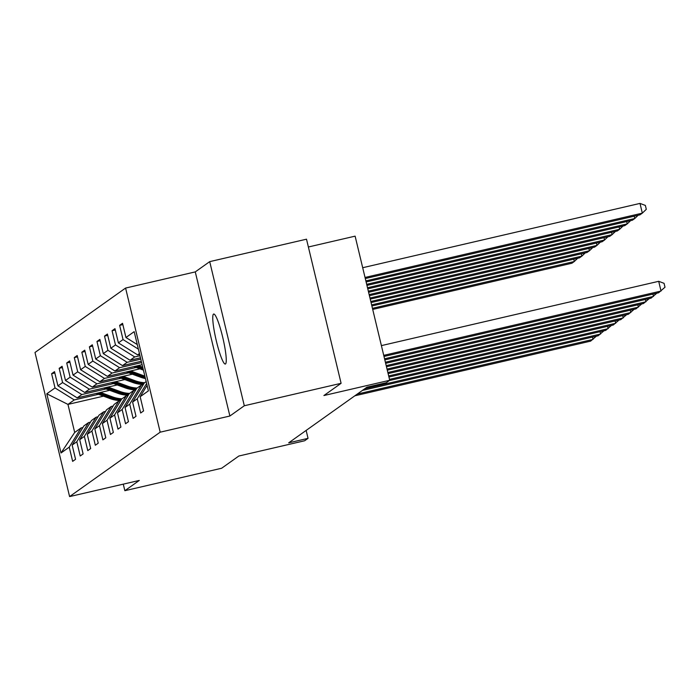 <?xml version="1.0" encoding="UTF-8"?>
<svg xmlns="http://www.w3.org/2000/svg" width="700" height="700" viewBox="0 0 700 700"><rect width="100%" height="100%" fill="white"/><g stroke="black" fill="none" stroke-linecap="round" stroke-linejoin="round"><path stroke-width="1.05" d="M225.487 363.965A25.681 3.526 -103.1 0 0 222.775 337.531A25.681 3.526 -103.1 0 0 213.701 314.02A25.681 3.526 -103.1 0 0 213.518 314.108A25.681 3.526 -103.1 0 0 216.239 340.533A25.681 3.526 -103.1 0 0 225.304 364.044A25.681 3.526 -103.1 0 0 225.487 363.965M125.589 288.059L35 352.467L69.598 496.589L160.186 432.18L125.589 288.059L195.274 271.898L229.88 416.019L244.309 405.755L209.711 261.634L195.274 271.898M209.711 261.634L306.504 239.19L341.101 383.311L323.908 395.535L389.716 380.275L355.119 236.154L308.376 246.995M123.279 484.146L124.854 490.7L221.638 468.248L238.84 456.024L304.649 440.764L308.044 438.349L306.145 430.43M244.309 405.755L341.101 383.311M103.478 396.165L67.953 404.399L74.69 432.451L80.99 427.971L69.239 447.142L72.651 461.361L75.565 459.296L72.152 445.078L76.799 441.77L80.211 455.989L83.116 453.924L79.704 439.705L84.359 436.398L87.771 450.616L90.676 448.543L87.264 434.332L91.91 431.025L95.322 445.244L98.236 443.17L94.824 428.96L99.47 425.652L102.882 439.863L105.788 437.797L102.375 423.579L107.03 420.271L110.442 434.49L113.347 432.425L109.935 418.206L114.581 414.899L117.994 429.118L120.907 427.053L117.495 412.834L122.141 409.526L125.554 423.745L128.459 421.68L125.046 407.461L129.701 404.154L133.114 418.373L136.019 416.308L132.606 402.089L137.252 398.781L140.665 413L143.579 410.935L140.166 396.716L148.4 390.863L134.181 331.651L125.947 337.505L122.535 323.286L119.63 325.36L122.85 324.608M69.239 447.142L61.005 452.996L46.795 393.794L55.029 387.931L51.616 373.713L54.836 372.969M119.63 325.36L123.043 339.57L118.388 342.877L114.975 328.659L112.07 330.733L115.482 344.951L110.836 348.25L107.424 334.04L104.51 336.105L107.931 350.324L103.276 353.631L99.864 339.412L96.959 341.477L100.371 355.696L95.716 359.004L92.304 344.785L89.399 346.85L92.811 361.069L88.165 364.376L84.752 350.158L81.839 352.223L85.26 366.441L80.605 369.749L77.192 355.53L74.288 357.595L77.7 371.814L73.045 375.121L69.632 360.902L66.728 362.967L70.14 377.186L65.494 380.494L62.081 366.275L59.168 368.34L62.589 382.559L57.934 385.866L54.521 371.648L51.616 373.713M389.716 380.275L386.33 382.69L366.966 387.179L288.689 442.838L308.044 438.349M72.152 445.078L83.895 425.906L88.541 422.599L90.457 422.152M109.725 390.303L77.157 397.854L81.812 394.555L106.015 388.938M88.541 422.599L76.799 441.77M57.934 385.866L77.157 397.854M62.589 382.559L81.812 394.555M79.704 439.705L91.455 420.534L96.101 417.226L98.017 416.78M117.276 384.93L84.718 392.481L89.373 389.174L113.575 383.565M96.101 417.226L84.359 436.398M65.494 380.494L84.718 392.481M70.14 377.186L89.373 389.174M87.264 434.332L99.006 415.152L103.661 411.854L105.569 411.408M124.836 379.558L92.277 387.109L96.924 383.801L121.135 378.192M103.661 411.854L91.91 431.025M73.045 375.121L92.277 387.109M77.7 371.814L96.924 383.801M94.824 428.96L106.566 409.78L111.212 406.473L113.129 406.035M132.396 374.185L99.829 381.736L104.484 378.429L128.686 372.82M111.212 406.473L99.47 425.652M80.605 369.749L99.829 381.736M85.26 366.441L104.484 378.429M102.375 423.579L114.126 404.408L118.773 401.1L120.689 400.662M139.956 368.812L107.389 376.364L112.044 373.056L136.246 367.447M118.773 401.1L107.03 420.271M88.165 364.376L107.389 376.364M92.811 361.069L112.044 373.056M109.935 418.206L121.678 399.035L126.332 395.727L128.24 395.29M142.117 364.691L114.949 370.991L119.595 367.684L141.61 362.582M126.332 395.727L114.581 414.899M95.716 359.004L114.949 370.991M100.371 355.696L119.595 367.684M117.495 412.834L129.237 393.662L133.884 390.355L135.8 389.909M141.295 361.261L122.5 365.619L127.155 362.311L140.787 359.152M133.884 390.355L122.141 409.526M103.276 353.631L122.5 365.619M107.931 350.324L127.155 362.311M125.046 407.461L136.798 388.29L141.444 384.983L143.36 384.536M140.472 357.831L130.06 360.246L134.715 356.939L139.965 355.723M141.444 384.983L129.701 404.154M110.836 348.25L130.06 360.246M115.482 344.951L134.715 356.939M132.606 402.089L144.349 382.918L146.178 381.614M139.641 354.401L137.62 354.874L139.449 353.57M146.624 383.486L137.252 398.781M118.388 342.877L137.62 354.874M123.043 339.57L138.381 349.142M147.088 385.411L140.166 396.716M125.947 337.505L137.287 344.575M229.88 416.019L160.186 432.18M124.854 490.7L139.291 480.436L69.598 496.589M80.99 427.971L82.897 427.525M98.464 394.31L74.252 399.928L67.953 404.399L46.795 393.794M74.69 432.451L61.005 452.996M55.029 387.931L74.252 399.928M112.07 330.733L115.29 329.98M104.51 336.105L107.739 335.352M96.959 341.477L100.179 340.725M89.399 346.85L92.619 346.106M81.839 352.223L85.067 351.479M74.288 357.595L77.507 356.851M66.728 362.967L69.947 362.224M59.168 368.34L62.396 367.596M383.74 355.355L661.028 291.051L658.691 281.312L381.395 345.616M384.002 356.457L658.613 292.775L665 287.219L664.064 283.325L658.691 281.312M365.033 277.454L642.329 213.141L639.905 214.865L365.295 278.547M639.992 203.411L645.365 205.424L646.293 209.317L642.329 213.141L639.992 203.411L362.696 267.715M384.562 358.785L653.476 296.424L652.916 294.096M384.825 359.887L651.053 298.148L656.827 293.186M385.385 362.215L645.916 301.796L645.356 299.469M385.648 363.317L643.492 303.52L649.276 298.559M365.855 280.884L634.769 218.523L632.345 220.237L366.118 281.977M638.129 215.276L634.769 218.523L634.209 216.186M366.678 284.314L627.218 223.895L624.794 225.61L366.94 285.408M630.569 220.657L627.218 223.895L626.657 221.559M386.207 365.645L638.356 307.169L637.805 304.841M386.47 366.748L635.941 308.892L641.716 303.931M387.03 369.075L630.805 312.541L630.245 310.214M387.293 370.178L628.381 314.265L634.156 309.304M387.852 372.505L623.245 317.914L622.685 315.586M388.115 373.608L620.821 319.637L626.605 314.676M367.5 287.744L619.657 229.267L617.234 230.991L367.771 288.838M623.009 226.03L619.657 229.267L619.097 226.931M368.322 291.174L612.097 234.64L609.674 236.364L368.594 292.267M133.936 366.59L143.412 370.09M138.285 365.575L142.721 367.22M615.457 231.402L612.097 234.64L611.538 232.304M135.59 366.205L143.15 368.996M142.984 368.314L136.631 365.96M369.154 294.604L604.546 240.013L602.122 241.736L369.416 295.697M126.376 371.963L140.438 377.16A30.695 30.354 54.6 0 0 145.442 378.543M130.725 370.956L142.861 375.436A30.695 30.354 54.6 0 0 144.856 376.092M607.898 236.775L604.546 240.013L603.986 237.685M139.904 368.821L143.421 370.125M128.03 371.578L141.356 376.504A30.695 30.354 54.6 0 0 145.224 377.65M145.084 377.064A30.695 30.354 -125.4 0 1 141.934 376.092L129.071 371.332M369.976 298.034L596.986 245.385L594.562 247.109L370.239 299.127M118.816 377.335L132.877 382.533A30.695 30.354 54.6 0 0 143.421 384.431M123.174 376.329L135.301 380.809A30.695 30.354 54.6 0 0 144.681 382.681M600.337 242.148L596.986 245.385L596.426 243.057M132.344 374.194L137.043 375.935A25.48 25.2 54.6 0 0 138.18 376.329M120.47 376.95L133.796 381.876A30.695 30.354 54.6 0 0 143.832 383.766M144.086 383.346A30.695 30.354 -125.4 0 1 134.383 381.465L121.52 376.705M370.799 301.464L589.426 250.757L587.003 252.481L371.061 302.558M111.265 382.707L125.326 387.905A30.695 30.354 54.6 0 0 135.87 389.804M115.614 381.701L127.741 386.181A30.695 30.354 54.6 0 0 137.121 388.054M592.786 247.52L589.426 250.757L588.866 248.43M124.784 379.575L129.491 381.308A25.48 25.2 54.6 0 0 130.62 381.701M112.919 382.322L126.245 387.249A30.695 30.354 54.6 0 0 136.273 389.139M136.526 388.719A30.695 30.354 -125.4 0 1 126.822 386.838L113.96 382.086M371.621 304.894L581.875 256.13L579.451 257.854L371.884 305.988M103.705 388.08L117.766 393.277A30.695 30.354 54.6 0 0 128.31 395.176M108.054 387.074L120.19 391.554A30.695 30.354 54.6 0 0 129.57 393.426M585.226 252.892L581.875 256.13L581.315 253.803M117.232 384.947L121.931 386.68A25.48 25.2 54.6 0 0 123.069 387.074M105.359 387.695L118.685 392.621A30.695 30.354 54.6 0 0 128.713 394.52M128.975 394.091A30.695 30.354 -125.4 0 1 119.263 392.21L106.4 387.459M388.675 375.935L615.685 323.286L615.134 320.959M388.938 377.037L613.27 325.01L619.045 320.049M389.498 379.365L608.134 328.668L607.574 326.331M389.305 380.572L605.71 330.382L611.485 325.421M364.814 388.71L600.574 334.04L600.014 331.704M362.39 390.434L598.15 335.764L603.934 330.803M357.254 394.082L593.014 339.412L592.454 337.076M354.83 395.806L590.599 341.136L596.374 336.175M372.444 308.324L574.315 261.502L571.891 263.226L372.706 309.418M96.145 393.453L110.206 398.65A30.695 30.354 54.6 0 0 120.75 400.549M100.502 392.446L112.63 396.926A30.695 30.354 54.6 0 0 122.01 398.799M577.666 258.265L574.315 261.502L573.755 259.175M109.672 390.32L114.371 392.053A25.48 25.2 54.6 0 0 115.509 392.446M97.799 393.067L111.125 397.994A30.695 30.354 54.6 0 0 121.161 399.892M121.415 399.473A30.695 30.354 -125.4 0 1 111.711 397.582L98.849 392.831M141.356 376.504L140.438 377.16M142.861 375.436L141.934 376.092M133.796 381.876L132.877 382.533M135.301 380.809L134.383 381.465M126.245 387.249L125.326 387.905M127.741 386.181L126.822 386.838M118.685 392.621L117.766 393.277M120.19 391.554L119.263 392.21M111.125 397.994L110.206 398.65M112.63 396.926L111.711 397.582"/></g></svg>

